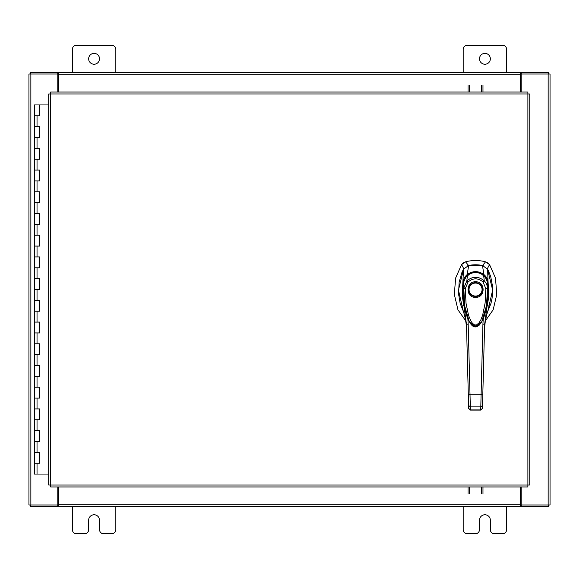 <?xml version="1.0" encoding="UTF-8"?>
<svg xmlns="http://www.w3.org/2000/svg" width="579" height="579" viewBox="0 0 579 579"><rect width="100%" height="100%" fill="white"/><g stroke="black" fill="none" stroke-linecap="round" stroke-linejoin="round"><path stroke-width="0.87" d="M34.487 452.344L39.748 452.344L34.487 452.344M39.415 463.2L34.32 463.2L39.748 463.2L39.415 452.344M34.487 430.631L39.748 430.631L34.487 430.631M39.415 441.488L34.32 441.488L39.748 441.488L39.415 430.631M34.487 408.919L39.748 408.919L34.487 408.919M39.415 419.775L34.32 419.775L39.748 419.775L39.415 408.919M34.487 387.206L39.748 387.206L34.487 387.206M39.415 398.062L34.32 398.062L39.748 398.062L39.415 387.206M34.487 365.494L39.748 365.494L34.487 365.494M39.415 376.35L34.32 376.35L39.748 376.35L39.415 365.494M34.487 343.781L39.748 343.781L34.487 343.781M39.415 354.637L34.32 354.637L39.748 354.637L39.415 343.781M34.487 322.069L39.748 322.069L34.487 322.069M39.415 332.925L34.32 332.925L39.748 332.925L39.415 322.069M34.487 300.356L39.748 300.356L34.487 300.356M39.415 311.212L34.32 311.212L39.748 311.212L39.415 300.356M34.487 278.644L39.748 278.644L34.487 278.644M39.415 289.5L34.32 289.5L39.748 289.5L39.415 278.644M34.487 256.931L39.748 256.931L34.487 256.931M39.415 267.788L34.32 267.788L39.748 267.788L39.415 256.931M34.487 235.219L39.748 235.219L34.487 235.219M39.415 246.075L34.32 246.075L39.748 246.075L39.415 235.219M34.487 213.506L39.748 213.506L34.487 213.506M39.415 224.363L34.32 224.363L39.748 224.363L39.415 213.506M34.487 191.794L39.748 191.794L34.487 191.794M39.415 202.65L34.32 202.65L39.748 202.65L39.415 191.794M34.487 170.081L39.748 170.081L34.487 170.081M39.415 180.938L34.32 180.938L39.748 180.938L39.415 170.081M34.487 148.369L39.748 148.369L34.487 148.369M39.415 159.225L34.32 159.225L39.748 159.225L39.415 148.369M34.487 126.656L39.748 126.656L34.487 126.656M39.415 137.512L34.32 137.512L39.748 137.512L39.415 126.656M48.723 104.944L34.32 104.944L34.32 115.8L39.748 115.8L34.32 115.8L34.32 474.056L48.723 474.056M39.415 115.8L39.748 104.944M479.484 58.805A5.428 5.428 0 0 0 484.913 64.233A5.428 5.428 0 0 0 490.341 58.805A5.428 5.428 0 0 0 484.913 53.377A5.428 5.428 0 0 0 479.484 58.805M506.625 72.375L506.625 49.36A4.125 4.125 0 0 0 502.5 45.234L467.325 45.234A4.125 4.125 0 0 0 463.2 49.36L463.2 72.375M463.2 506.625L463.2 529.64A4.125 4.125 0 0 0 467.325 533.766L475.359 533.766A4.125 4.125 0 0 0 479.484 529.64L479.484 520.195A5.428 5.428 0 0 1 484.913 514.767A5.428 5.428 0 0 1 490.341 520.195L490.341 529.64A4.125 4.125 0 0 0 494.466 533.766L502.5 533.766A4.125 4.125 0 0 0 506.625 529.64L506.625 506.625M88.659 58.805A5.428 5.428 0 0 0 94.088 64.233A5.428 5.428 0 0 0 99.516 58.805A5.428 5.428 0 0 0 94.088 53.377A5.428 5.428 0 0 0 88.659 58.805M115.8 72.375L115.8 49.36A4.125 4.125 0 0 0 111.675 45.234L76.5 45.234A4.125 4.125 0 0 0 72.375 49.36L72.375 72.375M72.375 506.625L72.375 529.64A4.125 4.125 0 0 0 76.5 533.766L84.534 533.766A4.125 4.125 0 0 0 88.659 529.64L88.659 520.195A5.428 5.428 0 0 1 94.088 514.767A5.428 5.428 0 0 1 99.516 520.195L99.516 529.64A4.125 4.125 0 0 0 103.641 533.766L111.675 533.766A4.125 4.125 0 0 0 115.8 529.64L115.8 506.625M475.554 264.784A34.197 34.197 0 0 0 468.592 265.5L465.552 261.838A38.467 38.467 0 0 1 485.564 261.838L482.524 265.5A34.197 34.197 0 0 0 475.554 264.784M463.374 262.83L465.552 261.838L461.557 264.596L455.63 278.065L454.334 294.407L457.953 309.823L465.661 320.737M485.448 320.737L493.156 309.823L496.782 294.407L495.479 278.065L489.559 264.596L487.858 262.909M463.504 269.459L458.459 290.072L463.222 310.894M487.887 310.894L492.649 290.072L487.605 269.459M487.243 268.844L489.559 264.596L485.564 261.838L487.786 262.859M463.301 262.88L461.557 264.596L463.866 268.844M484.03 265.993L482.524 265.5M468.592 265.5L467.079 265.993M475.554 297.36C465.516 297.794 465.516 281.358 475.554 281.792C485.6 281.358 485.6 297.794 475.554 297.36M482.488 289.572A6.934 6.934 0 0 1 475.554 296.506A6.934 6.934 0 0 1 468.621 289.572A6.934 6.934 0 0 1 475.554 282.646A6.934 6.934 0 0 1 482.488 289.572M482.061 289.572A6.507 6.507 0 0 1 475.554 296.079A6.507 6.507 0 0 1 469.048 289.572A6.507 6.507 0 0 1 475.554 283.073A6.507 6.507 0 0 1 482.061 289.572M481.706 321.866L479.05 325.246L476.799 326.57L474.932 326.708L473.217 326.093L471.284 324.479L468.679 320.527L466.413 314.853L464.336 306.052L463.186 294.233L463.569 283.174C462.418 283.674 467.108 274.251 467.47 275.503C472.877 271.537 478.268 271.537 483.646 275.503L486.374 279.013L487.554 283.196L487.931 294.175L486.816 305.813L485.622 311.582L483.841 317.306L481.728 321.83M463.569 283.174L463.562 283.211C462.585 292.728 463.251 302.281 465.559 311.857C467.021 316.945 468.273 320.223 469.301 321.685L464.647 305.835L463.569 283.174M465.292 288.646L468.042 282.016L466.848 280.873C472.659 276.089 478.471 276.089 484.268 280.873L483.646 275.495C484.015 274.265 488.69 283.674 487.547 283.174L487.525 288.617L485.817 288.646L485.115 303.034L482.654 315.171L480.845 319.825L478.884 323.024L476.437 324.964L474.577 324.928L472.573 323.422L471.096 321.374L468.592 315.591L466.023 303.244L465.292 288.646L463.584 288.617L466.848 280.873L467.376 275.575M463.562 283.196C463.186 281.206 466.674 275.394 467.398 275.503L467.419 275.481C472.652 271.464 478.08 271.464 483.697 275.481L483.733 275.575M468.042 282.016C473.072 277.782 478.08 277.782 483.074 282.016L484.268 280.873C486.288 282.892 487.38 285.469 487.525 288.617L486.469 305.792L481.641 321.982L475.634 326.802L469.475 321.982C473.152 328.561 477.205 328.561 481.641 321.982L483.472 318.255L487.214 303.186L487.554 283.196M487.692 311.509L490.956 303.432L491.991 298.699L492.526 294.081L492.447 285.816L490.695 276.516L488.307 270.502L487.598 269.192L482.495 265.493L468.621 265.493L463.518 269.192L461.999 272.202L459.104 282.291L458.59 294.081L460.16 303.432L463.424 311.509M462.527 308.911L461.593 306.472L463.909 305.321C463.352 303.816 462.194 295.76 462.324 293.691L463.518 269.192M463.048 282.038L464.061 281.77M463.041 282.024C463.518 278.919 464.915 276.415 467.246 274.526L468.621 265.493M468.172 275.307L467.253 274.526C472.782 270.675 478.319 270.675 483.863 274.526L482.495 265.493M482.944 275.307L483.863 274.526C486.186 276.407 487.59 278.912 488.068 282.024L487.598 269.192M488.068 282.024L488.792 293.64C488.929 295.703 487.764 303.83 487.207 305.321L489.523 306.472L488.582 308.911M488.068 282.038L487.048 281.77M464.524 304.909L463.909 305.321L466.471 324.363L466.645 330.927C466.392 322.156 464.713 313.999 461.593 306.472L462.614 309.106M488.51 309.092L489.523 306.472C486.403 313.999 484.717 322.148 484.471 330.927C484.703 322.684 486.208 315.005 488.973 307.876L488.951 307.927M480.729 410.106L470.387 410.106L470.018 394.762L481.091 394.762L480.729 410.106L482.437 408.441L484.637 324.363L487.207 305.321L486.592 304.909M482.437 408.376L480.729 409.918L470.38 409.918L468.672 408.376L466.471 324.363L468.179 324.081L467.854 318.334M462.158 307.927L462.136 307.876C464.908 314.998 466.406 322.684 466.645 330.927L468.65 407.587M482.575 403.31L482.517 405.459L480.809 406.863L470.307 406.863L468.599 405.459M483.255 318.334L482.929 324.081L484.637 324.363M468.31 394.567L470.018 394.762L468.179 324.081M482.799 394.567L481.091 394.762L482.929 324.081M479.238 325.152L471.892 325.174M468.035 92.047L468.035 85.316M469.656 85.316L469.656 92.047M482.973 85.316L482.973 92.047M481.352 92.047L481.352 85.316M527.882 93.95L529.785 93.979L529.785 485.021L527.882 485.05L527.86 486.953L50.655 486.953L50.626 485.05L48.723 485.021L48.723 93.979L50.626 93.95L50.655 92.047L527.86 92.047L527.882 93.95L50.626 93.95L50.626 485.05L527.882 485.05L527.882 93.95M521.817 486.953L521.817 505.004L550.05 505.004L550.05 73.996L521.817 73.996L521.817 92.047M57.183 92.047L57.183 73.996L28.95 73.996L28.95 505.004L57.183 505.004L57.183 486.953M520.463 486.953L520.463 506.625L58.537 506.625L58.537 486.953M521.817 505.004L521.274 505.004L521.274 506.625L548.429 506.625L548.429 505.004M58.537 505.004L57.726 505.004L57.726 506.625L30.571 506.625L30.571 505.004M57.726 505.004L57.183 505.004M521.274 505.004L520.463 505.004M520.463 506.625L521.274 506.625M57.726 506.625L58.537 506.625M58.537 92.047L58.537 72.375L520.463 72.375L520.463 92.047M57.183 73.996L57.726 73.996L57.726 72.375L30.571 72.375L30.571 73.996M520.463 73.996L521.274 73.996L521.274 72.375L548.429 72.375L548.429 73.996M521.274 73.996L521.817 73.996M57.726 73.996L58.537 73.996M58.537 72.375L57.726 72.375M521.274 72.375L520.463 72.375M482.973 486.953L482.973 493.684M481.352 493.684L481.352 486.953M468.035 493.684L468.035 486.953M469.656 486.953L469.656 493.684M37.034 463.2L37.034 474.056M37.034 441.488L37.034 452.344M37.034 419.775L37.034 430.631M37.034 398.062L37.034 408.919M37.034 376.35L37.034 387.206M37.034 354.637L37.034 365.494M37.034 332.925L37.034 343.781M37.034 311.212L37.034 322.069M37.034 289.5L37.034 300.356M37.034 267.788L37.034 278.644M37.034 246.075L37.034 256.931M37.034 224.363L37.034 235.219M37.034 202.65L37.034 213.506M37.034 180.938L37.034 191.794M37.034 159.225L37.034 170.081M37.034 137.512L37.034 148.369M37.034 115.8L37.034 126.656M483.074 282.016L485.817 288.646M548.147 73.996L548.147 505.004M30.853 505.004L30.853 73.996M58.537 504.722L520.463 504.722M520.463 74.278L58.537 74.278M39.748 452.344L39.748 463.2M39.748 430.631L39.748 441.488M39.748 408.919L39.748 419.775M39.748 387.206L39.748 398.062M39.748 365.494L39.748 376.35M39.748 343.781L39.748 354.637M39.748 322.069L39.748 332.925M39.748 300.356L39.748 311.212M39.748 278.644L39.748 289.5M39.748 256.931L39.748 267.788M39.748 235.219L39.748 246.075M39.748 213.506L39.748 224.363M39.748 191.794L39.748 202.65M39.748 170.081L39.748 180.938M39.748 148.369L39.748 159.225M39.748 126.656L39.748 137.512M470.387 410.106L468.672 408.434"/></g></svg>
